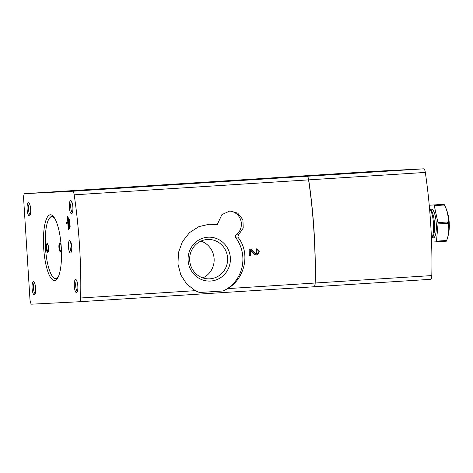 <?xml version="1.0" encoding="UTF-8"?>
<svg xmlns="http://www.w3.org/2000/svg" width="473" height="473" viewBox="0 0 473 473"><rect width="100%" height="100%" fill="white"/><g stroke="black" fill="none" stroke-linecap="round" stroke-linejoin="round"><path stroke-width="0.71" d="M259.198 178.711A5.274 1.407 86.3 0 1 259.228 178.711L307.119 176.263A5.274 1.407 86.3 0 1 308.692 179.87A171.356 45.786 86.3 0 1 315.184 283.02A5.274 1.407 86.3 0 1 314.078 286.762A5.274 1.407 86.3 0 1 314.072 286.768L313.983 286.768M375.84 171.267A5.274 1.407 86.3 0 1 375.846 171.267L423.743 168.82A5.274 1.407 86.3 0 1 425.316 172.426A171.356 45.786 86.3 0 1 431.802 275.576A5.274 1.407 86.3 0 1 430.696 279.324A5.274 1.407 86.3 0 1 430.69 279.324L314.084 286.762L430.696 279.324M259.228 178.711A5.274 1.407 86.3 0 1 259.234 178.711L375.852 171.267A5.274 1.407 86.3 0 1 375.852 171.267L259.228 178.711M431.009 229.387A17.134 4.576 -93.7 0 0 430.288 218.012M307.616 176.725A5.404 1.443 86.3 0 1 308.692 180.101A171.22 45.751 86.3 0 1 315.154 282.795A5.404 1.443 86.3 0 1 314.515 286.236M259.103 178.717L24.726 193.676L259.098 178.717A5.274 1.407 86.3 0 1 259.103 178.717L306.995 176.269A5.274 1.407 86.3 0 1 308.567 179.876A171.356 45.786 86.3 0 1 315.059 283.031A5.274 1.407 86.3 0 1 313.954 286.774A5.274 1.407 86.3 0 1 313.948 286.774L79.576 301.733L31.679 304.18A5.274 1.407 86.3 0 1 29.941 298.989L23.65 199.009A5.274 1.407 86.3 0 1 24.72 193.676A5.274 1.407 86.3 0 1 24.726 193.676L72.617 191.228A5.274 1.407 86.3 0 1 74.19 194.835A171.356 45.786 86.3 0 1 80.676 297.99A5.274 1.407 86.3 0 1 79.57 301.733L313.954 286.774M60.39 243.435A3.825 1.023 -93.7 0 0 60.337 243.435A3.825 1.023 -93.7 0 0 59.563 247.302A3.825 1.023 -93.7 0 0 60.828 251.068A3.825 1.023 -93.7 0 0 60.875 251.057M47.726 244.086A3.825 1.023 -93.7 0 0 47.672 244.086A3.825 1.023 -93.7 0 0 46.898 247.953A3.825 1.023 -93.7 0 0 48.163 251.713A3.825 1.023 -93.7 0 0 48.211 251.707M58.912 247.344A4.352 1.165 -93.7 0 0 60.662 251.435A4.352 1.165 -93.7 0 0 61.236 247.208A4.352 1.165 -93.7 0 0 60.13 243.092A4.352 1.165 -93.7 0 0 58.912 247.344M46.248 247.988A4.352 1.165 -93.7 0 0 47.998 252.079A4.352 1.165 -93.7 0 0 48.571 247.858A4.352 1.165 -93.7 0 0 47.466 243.737A4.352 1.165 -93.7 0 0 46.248 247.988M200.966 241.106A19.706 18.991 -92.9 0 1 214.133 258.879A19.706 18.991 -92.9 0 1 202.846 277.899M54.809 218.491A30.976 8.277 -93.7 0 0 49.559 218.053A30.976 8.277 -93.7 0 0 45.479 248.029A30.976 8.277 -93.7 0 0 53.348 277.456A30.976 8.277 -93.7 0 0 58.504 276.35M207.399 239.492A19.706 18.991 -92.9 0 1 207.635 239.48A19.706 18.991 -92.9 0 1 227.602 258.193A19.706 18.991 -92.9 0 1 209.645 278.839A19.706 18.991 -92.9 0 1 189.679 260.251A19.706 18.991 -92.9 0 1 207.399 239.492M67.012 223.841L66.504 223.877L66.421 222.558L67.828 222.487L67.456 216.569L67.81 216.551L68.638 229.707L68.283 229.724L67.911 223.806L68.266 223.782L67.012 223.841L66.93 222.535M57.6 278.159A31.307 8.366 86.3 0 1 53.662 277.752L53.348 277.456M49.559 218.053L49.831 217.716A31.307 8.366 86.3 0 1 53.686 216.811M34.499 282.742A5.451 1.454 -93.7 0 0 33.494 288.234A5.451 1.454 -93.7 0 0 35.191 293.591M29.533 203.816A5.451 1.454 -93.7 0 0 28.528 209.308A5.451 1.454 -93.7 0 0 30.225 214.665M76.715 280.59A5.451 1.454 -93.7 0 0 75.71 286.076A5.451 1.454 -93.7 0 0 77.406 291.433M71.748 201.658A5.451 1.454 -93.7 0 0 70.743 207.15A5.451 1.454 -93.7 0 0 72.44 212.507M70.802 241.928A4.878 1.301 -93.7 0 0 70.034 246.776A4.878 1.301 -93.7 0 0 71.417 251.518M256.23 255.089A3.163 3.051 87.1 0 0 256.224 248.816M250.507 249.129L254.734 253.185A1.685 1.626 87.1 0 0 255.917 253.634L256.384 253.611L255.207 253.161L251.08 249.094L249.123 249.218A171.356 45.786 -93.7 0 1 249.354 255.538L250.353 255.467L250.051 250.702L250.601 250.672A171.356 45.786 86.3 0 1 250.773 255.45L249.354 255.538M207.86 237.21A21.965 21.161 -92.9 0 1 228.223 268.918A21.965 21.161 -92.9 0 1 191.642 271.254A21.965 21.161 -92.9 0 1 207.86 237.21M69.809 227.005L69.312 219.111L69.661 219.094L70.158 226.987L69.809 227.005L70.158 226.987M68.183 222.464L67.828 222.487M67.911 223.806L66.504 223.877M68.638 229.707L68.283 229.724M43.682 248.136A32.95 8.804 -93.7 0 0 56.931 279.129A32.95 8.804 -93.7 0 0 61.265 247.125A32.95 8.804 -93.7 0 0 52.893 215.936A32.95 8.804 -93.7 0 0 43.682 248.136M69.046 228.364L68.384 217.84L68.739 217.822L69.401 228.347L69.046 228.364L69.401 228.347M32.093 288.323A6.592 1.762 -93.7 0 0 34.742 294.519A6.592 1.762 -93.7 0 0 35.611 288.122A6.592 1.762 -93.7 0 0 33.938 281.884A6.592 1.762 -93.7 0 0 32.093 288.323M27.127 209.391A6.592 1.762 -93.7 0 0 29.775 215.587A6.592 1.762 -93.7 0 0 30.644 209.19A6.592 1.762 -93.7 0 0 28.971 202.952A6.592 1.762 -93.7 0 0 27.127 209.391M74.308 286.165A6.592 1.762 -93.7 0 0 76.957 292.361A6.592 1.762 -93.7 0 0 77.826 285.964A6.592 1.762 -93.7 0 0 76.153 279.726A6.592 1.762 -93.7 0 0 74.308 286.165M69.342 207.233A6.592 1.762 -93.7 0 0 71.991 213.435A6.592 1.762 -93.7 0 0 72.86 207.032A6.592 1.762 -93.7 0 0 71.187 200.794A6.592 1.762 -93.7 0 0 69.342 207.233M68.414 246.876A6.196 1.655 -93.7 0 0 70.903 252.7A6.196 1.655 -93.7 0 0 71.719 246.681A6.196 1.655 -93.7 0 0 70.146 240.822A6.196 1.655 -93.7 0 0 68.414 246.876M237.818 237.068L238.563 234.809L236.098 234.933A2.637 2.542 87.1 0 0 235.359 237.198L237.818 237.068C250.755 252.694 245.126 278.378 227.714 288.607L223.167 290.984L199.423 292.497L195.278 290.676L80.676 297.99M208.646 224.208A34.931 33.66 -92.9 0 1 214.908 224.722L217.237 224.604L221.914 214.6L229.955 210.946L237.795 213.181L242.915 219.75L243.217 228.063L238.563 234.809M236.098 234.933A13.179 12.7 87.1 0 0 240.816 220.365A13.179 12.7 87.1 0 0 228.997 211.035M250.601 250.672L254.214 254.243L256.413 255.083L259.375 251.772L256.218 248.763A171.356 45.786 -93.7 0 1 256.277 250.241L256.384 253.611M250.353 255.467L250.773 255.45M217.237 224.604L209.77 224.125L198.908 226.608L189.484 232.651L182.436 241.62L178.492 252.476L177.954 264.017L180.816 274.931L186.746 284.102L195.278 290.676M235.359 237.198A34.931 33.66 -92.9 0 1 223.167 290.984M99.377 189.348L110.215 188.692L99.377 189.348M223.345 181.076L234.182 180.42L223.345 181.076M432.103 237.966L433.339 237.889A14.367 3.837 -93.7 0 0 436.254 223.303A14.367 3.837 -93.7 0 0 431.506 209.214L430.276 209.291M446.205 241.183L436.218 241.821L446.21 241.183C445.72 241.2 445.808 240.976 446.471 240.509L447.08 239.403A40.844 34.021 -28.3 0 0 448.451 224.326L448.037 223.286C447.452 222.889 447.423 222.452 447.955 221.967L448.233 220.885A40.844 34.157 -158.6 0 0 444.981 206.039L444.242 205.016C443.526 204.643 443.408 204.431 443.893 204.371L433.901 205.01A1.318 0.355 86.3 0 1 434.249 205.654L437.963 222.606A1.318 0.355 86.3 0 1 438.045 223.924L436.484 241.147A1.318 0.355 86.3 0 1 436.218 241.821L431.571 242.058M432.588 237.369A14.367 3.837 -93.7 0 0 434.48 223.422A14.367 3.837 -93.7 0 0 430.832 209.823L429.543 208.593A15.816 4.227 -93.7 0 1 433.475 223.516A15.816 4.227 -93.7 0 1 431.447 238.77L432.588 237.369M433.901 205.01L444.076 204.36L444.786 205.625A20.369 5.445 -93.7 0 0 444.076 204.36M438.619 204.643L429.242 205.241M449.285 225.018L449.285 225.03A42.493 40.95 87.1 0 0 448.972 220.034L449.037 220.022A44.817 44.817 0 0 0 444.786 205.625A20.369 5.445 -93.7 0 1 444.981 206.039M425.316 172.426L308.692 179.87M431.802 275.576L315.184 283.02M423.743 168.82L307.119 176.263M254.734 253.185L255.207 253.161M306.995 176.269L72.617 191.228M308.567 179.876L74.19 194.835M315.059 283.031L227.714 288.607M446.471 240.509L436.484 241.147M448.037 223.286L438.045 223.924M447.955 221.967L437.963 222.606M444.242 205.016L434.249 205.654M449.35 225.018A44.817 44.817 0 0 1 446.967 239.758L446.4 241.165A20.369 5.445 -93.7 0 0 446.967 239.758A20.369 5.445 -93.7 0 0 447.08 239.403M448.451 224.326A20.369 5.445 -93.7 0 0 448.233 220.885"/></g></svg>

